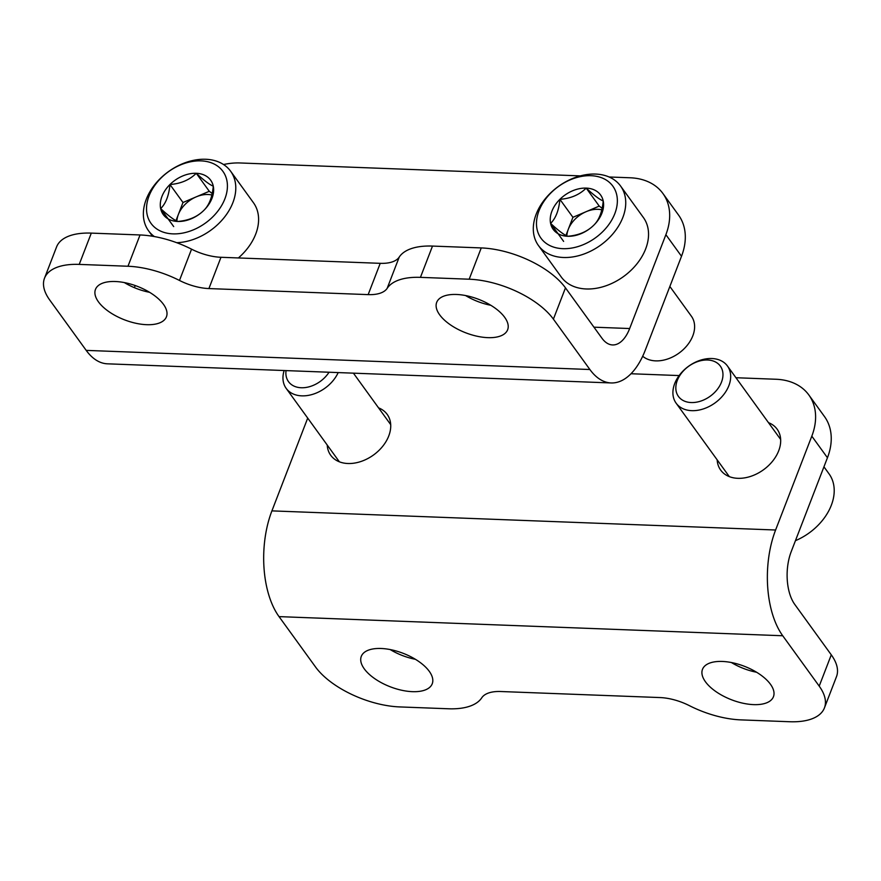 <?xml version="1.0" encoding="UTF-8"?>
<svg xmlns="http://www.w3.org/2000/svg" width="881" height="881" viewBox="0 0 881 881"><rect width="100%" height="100%" fill="white"/><g stroke="black" fill="none" stroke-linecap="round" stroke-linejoin="round"><path stroke-width="1.32" d="M808.835 394.963A66.549 47.464 144.1 0 1 811.808 436.161L775.599 530.01A76.052 39.425 92.2 0 0 782.724 635.752L819.209 686.123A66.549 31.397 21.1 0 1 824.429 707.917L836.498 676.63A66.549 31.397 21.1 0 0 831.279 654.836L794.794 604.465A38.026 19.712 92.2 0 1 791.226 551.594L827.446 457.746A66.549 47.464 144.1 0 0 824.473 416.548L808.835 394.963A66.549 47.464 144.1 0 0 776.062 379.259L735.954 377.729M679.13 375.57L631.005 373.742M824.429 707.917A66.549 31.397 21.1 0 1 789.695 721.737L740.954 719.887A66.549 31.397 21.1 0 1 689.449 705.681A38.026 17.939 21.1 0 0 660.023 697.565L500.771 691.519A38.026 17.939 21.1 0 0 481.764 697.796A66.549 31.397 21.1 0 1 448.495 708.776L399.754 706.925A66.549 31.397 21.1 0 1 315.53 666.983L279.046 616.623A76.052 39.425 92.2 0 1 271.91 510.881L307.711 418.101M768.496 422.66A34.855 24.866 144.1 0 1 777.141 429.19A34.855 24.866 144.1 0 1 763.486 469.782A34.855 24.866 144.1 0 1 720.669 470.091A34.855 24.866 144.1 0 1 717.167 459.838M378.544 407.859A34.855 24.866 144.1 0 1 387.188 414.378A34.855 24.866 144.1 0 1 373.544 454.97A34.855 24.866 144.1 0 1 330.727 455.279A34.855 24.866 144.1 0 1 327.214 445.037M753.607 704.624A38.026 17.939 21.1 0 1 716.11 691.728A38.026 17.939 21.1 0 1 702.487 669.34A38.026 17.939 21.1 0 1 744.423 666.3A38.026 17.939 21.1 0 1 773.441 696.728A38.026 17.939 21.1 0 1 753.607 704.624M412.396 691.662A38.026 17.939 21.1 0 1 374.91 678.777A38.026 17.939 21.1 0 1 361.287 656.378A38.026 17.939 21.1 0 1 403.223 653.339A38.026 17.939 21.1 0 1 432.241 683.766A38.026 17.939 21.1 0 1 412.396 691.662M756.625 672.258A38.026 17.939 21.1 0 1 731.384 662.523M415.414 659.296A38.026 17.939 21.1 0 1 390.184 649.561M284.145 370.527A31.694 22.598 -35.9 0 0 286.182 388.378A31.694 22.598 -35.9 0 0 312.612 394.358A31.694 22.598 -35.9 0 0 338.183 372.586M286.05 370.604A25.857 18.446 -35.9 0 0 301.236 387.75A25.857 18.446 -35.9 0 0 329.031 372.234M795.444 540.67A50.702 36.165 -35.9 0 0 829.054 473.868L823.944 466.809M711.848 358.523A31.694 22.598 -35.9 0 0 680.165 374.227A31.694 22.598 -35.9 0 0 676.123 403.179A31.694 22.598 -35.9 0 0 715.053 402.903A31.694 22.598 -35.9 0 0 727.453 366A31.694 22.598 -35.9 0 0 711.848 358.523M707.597 360.01A25.857 18.446 -35.9 0 0 676.156 391.197A25.857 18.446 -35.9 0 0 714.425 392.651A25.857 18.446 -35.9 0 0 707.597 360.01M223.543 164.527A66.549 47.464 -35.9 0 1 240.194 162.974L580.348 175.892M609.068 176.982L630.135 177.775A66.549 47.464 -35.9 0 1 662.908 193.49L678.546 215.074A66.549 47.464 -35.9 0 1 681.509 256.272L645.299 350.12A76.052 39.425 -87.8 0 1 611.139 382.949A76.052 39.425 -87.8 0 1 589.885 369.513L553.4 319.142A66.549 31.397 21.1 0 0 469.177 279.211L420.435 277.361A66.549 31.397 21.1 0 0 387.166 288.34A38.026 17.939 21.1 0 1 368.159 294.617L208.907 288.572A38.026 17.939 21.1 0 1 179.482 280.455A66.549 31.397 21.1 0 0 127.976 266.249L79.224 264.399A66.549 31.397 21.1 0 0 44.502 278.22A66.549 31.397 21.1 0 0 49.721 300.014L86.206 350.385L589.885 369.513M44.502 278.22L56.571 246.933A66.549 31.397 21.1 0 1 91.305 233.113L140.046 234.963A66.549 31.397 21.1 0 1 191.551 249.169A38.026 17.939 21.1 0 0 220.977 257.285L380.229 263.331A38.026 17.939 21.1 0 0 399.236 257.054A66.549 31.397 21.1 0 1 432.505 246.074L481.246 247.924A66.549 31.397 21.1 0 1 565.47 287.867L601.954 338.227A38.026 19.712 -87.8 0 0 612.581 344.945A38.026 19.712 -87.8 0 0 629.662 328.536L665.882 234.687A66.549 47.464 -35.9 0 0 662.908 193.49M611.139 382.949L107.46 363.82A76.052 39.425 -87.8 0 1 86.206 350.385M115.323 281.513A38.026 17.939 21.1 0 1 152.82 294.397A38.026 17.939 21.1 0 1 166.443 316.786A38.026 17.939 21.1 0 1 124.507 319.836A38.026 17.939 21.1 0 1 95.478 289.409A38.026 17.939 21.1 0 1 115.323 281.513M456.534 294.474A38.026 17.939 21.1 0 1 494.021 307.359A38.026 17.939 21.1 0 1 507.643 329.747A38.026 17.939 21.1 0 1 465.708 332.798A38.026 17.939 21.1 0 1 436.69 302.37A38.026 17.939 21.1 0 1 456.534 294.474M149.616 292.327A38.026 17.939 21.1 0 1 124.375 282.592M490.816 305.289A38.026 17.939 21.1 0 1 465.586 295.553M134.375 287.669L135.189 285.543M593.937 225.051C587.341 231.659 578.575 235.392 567.628 236.273C564.104 234.919 558.433 230.635 550.603 223.411C555.79 218.29 558.895 210.273 559.898 199.326C570.69 198.522 579.456 194.778 586.206 188.105C593.926 195.252 599.598 199.547 603.221 200.967C602.23 211.869 599.135 219.898 593.937 225.051A29.271 20.88 144.1 0 1 567.628 236.273A29.271 20.88 144.1 0 1 550.603 223.411A29.271 20.88 144.1 0 1 559.898 199.326A29.271 20.88 144.1 0 1 586.206 188.105A29.271 20.88 144.1 0 1 603.221 200.967A29.271 20.88 144.1 0 1 593.937 225.051M590.997 175.693A44.369 31.639 144.1 0 1 602.703 231.681A44.369 31.639 144.1 0 1 537.047 229.192A44.369 31.639 144.1 0 1 590.997 175.693M595.622 174.075A50.702 36.165 144.1 0 1 620.587 186.045A50.702 36.165 144.1 0 1 600.732 245.072A50.702 36.165 144.1 0 1 538.456 245.535A50.702 36.165 144.1 0 1 544.921 199.205A50.702 36.165 144.1 0 1 595.622 174.075M620.587 186.045L643.383 217.519A50.702 36.165 144.1 0 1 623.539 276.557A50.702 36.165 144.1 0 1 561.263 277.008L538.456 245.535M669.857 286.479L691.387 316.213A31.694 22.598 144.1 0 1 681.134 351.453A31.694 22.598 144.1 0 1 642.69 356.232M566.846 235.932A25.351 18.083 144.1 0 1 568.278 229.357L565.921 235.469M568.278 229.357A25.351 18.083 144.1 0 1 586.085 211.704L572.925 217.31L568.278 229.357M602.152 208.29L599.234 206.099L586.085 211.704A25.351 18.083 144.1 0 1 601.822 209.821M572.925 217.31L559.898 199.326M563.631 241.394L550.603 223.411M599.234 206.099L586.206 188.105M203.985 210.24C197.399 216.847 188.622 220.58 177.676 221.461C174.152 220.107 168.48 215.823 160.661 208.599C165.848 203.489 168.943 195.461 169.956 184.514C180.737 183.711 189.514 179.966 196.265 173.293C203.985 180.44 209.656 184.735 213.279 186.155C212.288 197.058 209.193 205.086 203.985 210.24A29.271 20.88 144.1 0 1 177.676 221.461A29.271 20.88 144.1 0 1 160.661 208.599A29.271 20.88 144.1 0 1 169.956 184.514A29.271 20.88 144.1 0 1 196.265 173.293A29.271 20.88 144.1 0 1 213.279 186.155A29.271 20.88 144.1 0 1 203.985 210.24M201.055 160.882A44.369 31.639 144.1 0 1 212.762 216.869A44.369 31.639 144.1 0 1 147.094 214.38A44.369 31.639 144.1 0 1 201.055 160.882M154.362 236.571A50.702 36.165 144.1 0 1 148.515 230.723A50.702 36.165 144.1 0 1 154.979 184.393A50.702 36.165 144.1 0 1 205.669 159.263A50.702 36.165 144.1 0 1 230.635 171.233A50.702 36.165 144.1 0 1 225.272 216.142A50.702 36.165 144.1 0 1 176.696 242.693M230.635 171.233L253.442 202.718A50.702 36.165 144.1 0 1 238.388 257.946M176.905 221.12A25.351 18.083 144.1 0 1 178.336 214.546L175.98 220.657M178.336 214.546A25.351 18.083 144.1 0 1 196.133 196.892L182.984 202.498L178.336 214.546M212.2 193.49L209.293 191.287L196.133 196.892A25.351 18.083 144.1 0 1 211.869 195.009M182.984 202.498L169.956 184.514M173.689 226.582L160.661 208.599M209.293 191.287L196.265 173.293M775.599 530.01L271.91 510.881M782.724 635.752L279.046 616.623M827.446 457.746L811.808 436.161M831.279 654.836L819.209 686.123M481.246 247.924L469.177 279.211M432.505 246.074L420.435 277.361M140.046 234.963L127.976 266.249M91.305 233.113L79.224 264.399M593.948 327.181L629.662 328.536M665.882 234.687L681.509 256.272M565.47 287.867L553.4 319.142M399.236 257.054L387.166 288.34M380.229 263.331L368.159 294.617M220.977 257.285L208.907 288.572M191.551 249.169L179.482 280.455M390.701 424.631L353.424 373.159M339.372 461.809L286.182 388.378M780.643 439.443L727.453 366M729.314 476.621L676.123 403.179M148.515 230.723L152.512 236.251"/></g></svg>
